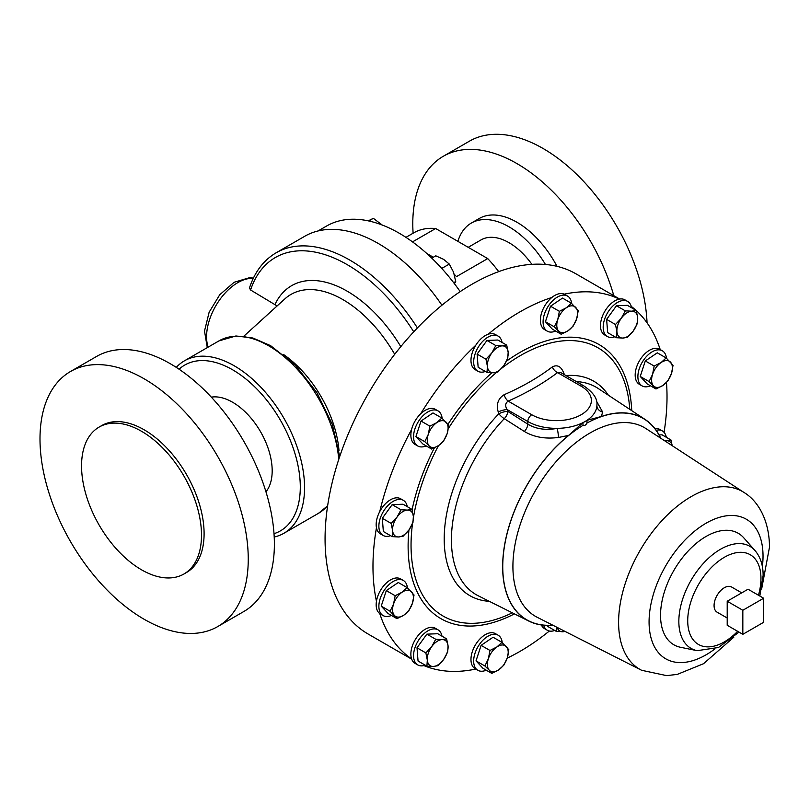 <?xml version="1.0" encoding="UTF-8"?>
<svg xmlns="http://www.w3.org/2000/svg" width="810" height="810" viewBox="0 0 810 810"><rect width="100%" height="100%" fill="white"/><g stroke="black" fill="none" stroke-linecap="round" stroke-linejoin="round"><path stroke-width="1.21" d="M425.24 665.172A20.26 11.694 -60 0 1 417.768 664.929A20.26 11.694 -60 0 1 415.49 662.813A20.26 11.694 -60 0 1 419.175 639.292A20.26 11.694 -60 0 1 438.038 629.836A20.26 11.694 -60 0 1 440.306 631.942A20.26 11.694 -60 0 1 441.976 636.174M417.768 664.929L415.064 663.37A20.26 11.694 -60 0 1 412.786 661.254A20.26 11.694 -60 0 1 411.601 658.894A20.26 11.694 -60 0 1 417.666 636.093A20.26 11.694 -60 0 1 435.324 628.266L438.038 629.836M211.309 397.143A55.961 32.309 60 0 1 266.865 444.852A55.961 32.309 60 0 1 265.953 491.802M183.931 573.996L186.533 572.488A84.817 48.975 -120 0 0 199.533 504.519A84.817 48.975 -120 0 0 144.129 429.776A84.817 48.975 -120 0 0 101.716 425.574L99.114 427.083A84.817 48.975 -120 0 0 86.113 495.052A84.817 48.975 -120 0 0 141.517 569.794A84.817 48.975 -120 0 0 183.931 573.996A84.817 48.975 -120 0 0 196.931 506.027A84.817 48.975 -120 0 0 141.517 431.284A84.817 48.975 -120 0 0 99.114 427.083M217.748 626.565L243.891 611.469A147.258 85.02 -120 0 0 266.46 493.472A147.258 85.02 -120 0 0 170.262 363.71A147.258 85.02 -120 0 0 96.633 356.42L70.5 371.507A147.258 85.02 -120 0 0 47.922 489.503A147.258 85.02 -120 0 0 144.129 619.265A147.258 85.02 -120 0 0 217.748 626.565A147.258 85.02 -120 0 0 240.327 508.558A147.258 85.02 -120 0 0 144.129 378.796A147.258 85.02 -120 0 0 70.5 371.507M413.11 233.219A147.258 85.02 60 0 1 412.786 223.692A147.258 85.02 60 0 1 443.293 156.279A147.258 85.02 60 0 1 613.798 295.68M412.513 241.886L435.658 228.521A95.712 55.262 -120 0 0 413.829 232.794L405.942 237.35M498.707 271.633A95.712 55.262 -120 0 0 487.721 258.582L456.486 276.615A95.712 55.262 60 0 0 454.248 274.307M427.012 253.692A95.712 55.262 60 0 1 433.269 257.266M460.201 291.61A145.192 83.825 -120 0 0 326.612 226.02L318.067 230.951M390.531 535.673A20.26 11.694 -60 0 1 383.069 535.42A20.26 11.694 -60 0 1 380.791 516.77A20.26 11.694 -60 0 1 403.329 500.327A20.26 11.694 -60 0 1 407.278 506.665M383.069 535.42L380.366 533.861A20.26 11.694 -60 0 1 376.458 527.735A20.26 11.694 -60 0 1 378.088 515.2A20.26 11.694 -60 0 1 379.779 511.525A20.26 11.694 -60 0 1 400.626 498.768L403.329 500.327M486.243 670.184A20.26 11.694 -60 0 1 480.836 671.217A20.26 11.694 -60 0 1 477.87 670.295A20.26 11.694 -60 0 1 476.634 649.235A20.26 11.694 -60 0 1 495.173 634.281A20.26 11.694 -60 0 1 498.14 635.202A20.26 11.694 -60 0 1 502.23 642.603M477.87 670.295L475.166 668.736A20.26 11.694 -60 0 1 473.931 647.676A20.26 11.694 -60 0 1 492.46 632.721A20.26 11.694 -60 0 1 495.426 633.643L498.14 635.202M555.64 331.037A20.26 11.694 -60 0 1 550.243 332.07A20.26 11.694 -60 0 1 547.276 331.148A20.26 11.694 -60 0 1 546.041 310.098A20.26 11.694 -60 0 1 564.57 295.134A20.26 11.694 -60 0 1 567.537 296.055A20.26 11.694 -60 0 1 571.637 303.456M547.276 331.148L544.563 329.589A20.26 11.694 -60 0 1 540.979 315.201A20.26 11.694 -60 0 1 551.823 297.493A20.26 11.694 -60 0 1 561.867 293.574A20.26 11.694 -60 0 1 564.206 294.172A20.26 11.694 -60 0 1 564.833 294.496L567.537 296.055M485.342 371.466A20.26 11.694 -60 0 1 477.87 371.223A20.26 11.694 -60 0 1 474.771 354.983A20.26 11.694 -60 0 1 488.005 337.122A20.26 11.694 -60 0 1 498.14 336.12A20.26 11.694 -60 0 1 502.078 342.468M477.87 371.223L475.166 369.654A20.26 11.694 -60 0 1 475.794 345.222A20.26 11.694 -60 0 1 485.301 335.563A20.26 11.694 -60 0 1 488.177 334.236A20.26 11.694 -60 0 1 495.426 334.56L498.14 336.12M391.443 615.448A20.26 11.694 -60 0 1 383.069 615.559A20.26 11.694 -60 0 1 378.877 606.285A20.26 11.694 -60 0 1 387.717 585.893A20.26 11.694 -60 0 1 403.329 580.466A20.26 11.694 -60 0 1 407.43 587.868M383.069 615.559L380.366 614A20.26 11.694 -60 0 1 379.779 613.615A20.26 11.694 -60 0 1 376.164 604.726A20.26 11.694 -60 0 1 376.458 601.233A20.26 11.694 -60 0 1 386.37 582.987A20.26 11.694 -60 0 1 400.626 578.907L403.329 580.466M554.739 630.474A20.26 11.694 -60 0 1 547.276 630.231A20.26 11.694 -60 0 1 543.642 625.229M547.276 630.231L544.563 628.661A20.26 11.694 -60 0 1 541.404 624.966M650.45 385.773A20.26 11.694 -60 0 1 642.077 385.884A20.26 11.694 -60 0 1 637.885 376.609A20.26 11.694 -60 0 1 646.724 356.218A20.26 11.694 -60 0 1 662.337 350.791A20.26 11.694 -60 0 1 666.438 358.192M642.077 385.884L639.374 384.325A20.26 11.694 -60 0 1 635.172 375.05A20.26 11.694 -60 0 1 644.021 354.658A20.26 11.694 -60 0 1 659.634 349.231L662.337 350.791M426.141 445.875A20.26 11.694 -60 0 1 417.768 445.986A20.26 11.694 -60 0 1 420.734 418.243A20.26 11.694 -60 0 1 438.038 410.893A20.26 11.694 -60 0 1 442.128 418.294M417.768 445.986L415.064 444.427A20.26 11.694 -60 0 1 411.601 429.492A20.26 11.694 -60 0 1 418.031 416.684A20.26 11.694 -60 0 1 420.663 413.799A20.26 11.694 -60 0 1 435.324 409.333L438.038 410.893M614.841 336.768A20.26 11.694 -60 0 1 607.378 336.514A20.26 11.694 -60 0 1 605.1 334.408A20.26 11.694 -60 0 1 608.786 310.878A20.26 11.694 -60 0 1 627.639 301.421A20.26 11.694 -60 0 1 629.917 303.537A20.26 11.694 -60 0 1 631.587 307.759M607.378 336.514L604.675 334.955A20.26 11.694 -60 0 1 602.397 332.839A20.26 11.694 -60 0 1 603.703 313.359A20.26 11.694 -60 0 1 619.326 299.092A207.927 120.042 120 0 0 564.206 294.172M741.727 592.859L731.602 587.017A14.519 8.383 120 0 0 724.342 587.736A14.519 8.383 120 0 0 714.855 600.534A14.519 8.383 120 0 0 717.083 612.168L727.208 618.01M507.202 658.125A207.927 120.042 120 0 0 520 651.382A207.927 120.042 120 0 0 549.362 631.01M423.893 665.577A207.927 120.042 120 0 0 475.733 669.06M379.779 613.615A207.927 120.042 120 0 0 411.601 658.894M376.458 527.735A207.927 120.042 120 0 0 376.458 601.233M411.601 429.492A207.927 120.042 120 0 0 379.779 511.525M475.794 345.222A207.927 120.042 120 0 0 420.663 413.799M551.823 297.493A207.927 120.042 120 0 0 520 311.84A207.927 120.042 120 0 0 488.177 334.236M660.788 438.25A116.448 67.23 120 0 0 645.185 419.509A116.448 67.23 120 0 0 601.405 416.482L586.987 420.319L586.987 423.043C585.741 425.22 584.405 425.989 582.987 425.361L582.987 422.638L568.559 435.446A116.448 67.23 120 0 0 502.645 566.666A116.448 67.23 120 0 0 528.808 621.078A116.448 67.23 120 0 0 552.845 625.219M596.464 401.102L602.62 412.007L601.405 416.482M504.114 394.723A7.361 3.665 66 0 0 508.153 401.112L531.745 414.74A34.931 20.169 0 0 0 581.145 414.74A34.931 20.169 0 0 0 581.145 386.218A5.538 3.2 120 0 1 583.909 385.945L560.672 372.529L557.553 372.6C543.257 383.353 526.784 392.86 508.153 401.112C505.217 403.208 504.903 406.043 507.202 409.607L507.789 411.389A7.361 2.025 -18.3 0 0 498.839 413.738L498.231 411.966C496.095 404.332 498.059 398.581 504.114 394.723C522.379 386.795 538.447 377.521 552.309 366.9C557.503 364.257 561.431 366.596 564.114 373.926L564.357 374.655M697.147 650.673A58.907 34.01 120 0 1 678.841 621.412A58.907 34.01 120 0 1 708.284 558.424A58.907 34.01 120 0 1 754.981 550.496L743.752 537.81A64.375 37.169 120 0 0 692.712 546.477A64.375 37.169 120 0 0 660.535 615.306A64.375 37.169 120 0 0 680.542 647.291L697.147 650.673L718.47 647.504L738.993 632.094M179.071 369.228A95.712 55.262 60 0 1 232.612 369.795A95.712 55.262 60 0 1 296.662 459.665A95.712 55.262 60 0 1 274.013 533.679M176.286 367.386A99.549 57.469 60 0 1 184.407 360.835A99.549 57.469 60 0 1 234.171 365.766A99.549 57.469 60 0 1 299.204 453.489A99.549 57.469 60 0 1 283.945 533.253A99.549 57.469 60 0 1 274.215 537.01M619.63 299.042L576.062 273.891A207.927 120.042 120 0 0 472.098 284.188A207.927 120.042 120 0 0 336.261 467.41A207.927 120.042 120 0 0 368.135 634.028L411.703 659.178M417.413 327.939A147.258 85.02 60 0 0 349.778 260.071A147.258 85.02 60 0 0 276.149 252.781C263.604 260.182 254.704 271.917 249.45 287.995L250.573 289.99L277.111 305.947M276.149 252.781L304.762 236.257A147.258 85.02 60 0 1 378.392 243.547A147.258 85.02 60 0 1 441.926 305.218M654.844 428.48A20.26 11.694 -60 0 1 659.634 429.361L662.337 430.93A20.26 11.694 -60 0 1 666.286 437.268M664.058 432.337A207.927 120.042 120 0 0 666.478 382.472M660.201 349.555A207.927 120.042 120 0 0 636.255 310.564M635.941 310.281A207.927 120.042 120 0 0 631.263 306.403M528.808 621.078L478.345 595.836A119.819 69.174 120 0 1 451.423 539.855A119.819 69.174 120 0 1 504.286 418.679A7.361 4.02 -57.5 0 0 507.789 411.389L527.826 424.177C536.149 429.097 545.96 430.485 557.27 428.358A7.361 0.567 -98.3 0 1 558.556 437.44C545.353 439.182 533.952 437.177 524.343 431.457L504.286 418.679A7.361 2.339 43.7 0 1 498.839 413.738A123.829 71.493 120 0 0 444.204 538.964A123.829 71.493 120 0 0 489.361 601.344M568.559 435.446L558.556 437.44M602.62 412.007A7.361 6.622 -177.3 0 1 596.899 405.476L596.909 405A40.47 23.358 180 0 1 596.899 405.476A40.47 23.358 180 0 1 586.987 420.319A40.47 23.358 180 0 1 582.987 422.638A40.47 23.358 180 0 1 557.27 428.358A40.47 23.358 180 0 1 527.826 421.514L507.202 409.607A7.361 2.025 -18.3 0 0 498.231 411.966M581.145 386.218L557.553 372.6A7.361 4.759 53.1 0 1 552.309 366.9M727.208 601.243L727.208 625.29L742.831 634.311L763.658 622.283L763.658 598.236L748.035 589.224L727.208 601.243L742.831 610.264L742.831 634.311M763.658 598.236L742.831 610.264M619.326 299.092A20.26 11.694 -60 0 1 624.935 299.862L627.639 301.421M616.511 337.729L607.662 332.616L606.619 319.383L616.471 305.745L627.365 305.329L636.214 310.443L631.699 311.182A14.722 8.505 -60 0 1 637.672 317.591A14.722 8.505 -60 0 1 633.268 331.027A14.722 8.505 -60 0 1 622.89 338.064A14.722 8.505 -60 0 1 616.926 331.654A14.722 8.505 -60 0 1 621.331 318.219L615.468 324.506L616.926 331.654L616.511 337.729L622.89 338.064L627.406 337.314L633.268 331.027L637.257 323.666L637.672 317.591L636.214 310.443M631.699 311.182A14.722 8.505 120 0 0 621.331 318.219L625.32 310.858L631.699 311.182M616.471 305.745L625.32 310.858M606.619 319.383L615.468 324.506M431.669 449.074L422.82 443.961L415.925 436.56L421.008 421.038L432.985 412.928L441.845 418.041L436.782 422.638A14.722 8.505 -60 0 1 446.219 422.273A14.722 8.505 -60 0 1 447.12 433.735A14.722 8.505 -60 0 1 438.595 445.551A14.722 8.505 -60 0 1 429.158 445.905L431.669 449.074L438.595 445.551L443.647 440.954L447.12 433.735L448.74 425.432L441.845 418.041M428.257 434.454A14.722 8.505 -60 0 1 436.782 422.638L429.867 426.161L428.257 434.454A14.722 8.505 120 0 0 429.158 445.905L424.784 441.673L428.257 434.454M421.008 421.038L429.867 426.161M415.925 436.56L424.784 441.673M655.978 388.972L647.119 383.859L640.234 376.458L645.317 360.936L657.295 352.826L666.154 357.939L661.092 362.536L654.176 366.059L652.566 374.352A14.722 8.505 -60 0 1 661.092 362.536A14.722 8.505 120 0 1 670.528 362.171A14.722 8.505 -60 0 1 671.429 373.633A14.722 8.505 -60 0 1 662.904 385.449A14.722 8.505 -60 0 1 653.467 385.803A14.722 8.505 -60 0 1 652.566 374.352L649.094 381.571L655.978 388.972L662.904 385.449L667.956 380.852L671.429 373.633L673.049 365.33L666.154 357.939M640.234 376.458L649.094 381.571M645.317 360.936L654.176 366.059M556.885 627.274L556.409 631.446L547.55 626.322L547.479 625.431M564.955 631.365A14.722 8.505 -60 0 1 562.788 631.77A14.722 8.505 -60 0 1 557.189 627.426M556.409 631.446L565.258 631.527M396.971 618.648L403.896 615.124A14.722 8.505 120 0 1 394.46 615.478A14.722 8.505 -60 0 1 393.559 604.027L390.086 611.246L396.971 618.648L388.111 613.534L381.226 606.133L386.309 590.611L398.287 582.501L407.147 587.615L402.084 592.211A14.722 8.505 -60 0 1 411.52 591.847A14.722 8.505 -60 0 1 412.422 603.308A14.722 8.505 -60 0 1 403.896 615.124L408.949 610.527L412.422 603.308L414.042 595.006L407.147 587.615M393.559 604.027A14.722 8.505 -60 0 1 402.084 592.211L395.169 595.725L393.559 604.027M386.309 590.611L395.169 595.725M381.226 606.133L390.086 611.246M487.012 372.428L478.153 367.315L477.11 354.091L486.962 340.443L497.856 340.028L506.716 345.141L502.2 345.88A14.722 8.505 -60 0 1 508.164 352.289A14.722 8.505 -60 0 1 503.759 365.725A14.722 8.505 -60 0 1 493.391 372.762A14.722 8.505 -60 0 1 487.417 366.353L487.012 372.428L493.391 372.762L497.907 372.013L503.759 365.725L507.759 358.364L508.164 352.289L506.716 345.141M491.822 352.917A14.722 8.505 -60 0 1 502.2 345.88L495.821 345.556L491.822 352.917A14.722 8.505 120 0 0 487.417 366.353L485.97 359.205L491.822 352.917M486.962 340.443L495.821 345.556M477.11 354.091L485.97 359.205M561.178 334.236L552.319 329.123L545.424 321.722L550.516 306.2L562.494 298.09L571.354 303.203L566.291 307.8A14.722 8.505 -60 0 1 575.728 307.435A14.722 8.505 -60 0 1 576.629 318.897A14.722 8.505 -60 0 1 568.094 330.713A14.722 8.505 -60 0 1 558.657 331.067A14.722 8.505 -60 0 1 557.756 319.616L554.283 326.835L561.178 334.236L568.094 330.713L573.156 326.116L576.629 318.897L578.239 310.594L571.354 303.203M566.291 307.8A14.722 8.505 120 0 0 557.756 319.616L559.376 311.324L566.291 307.8M550.516 306.2L559.376 311.324M545.424 321.722L554.283 326.835M491.781 673.383L498.697 669.86A14.722 8.505 -60 0 1 489.26 670.214L491.781 673.383L482.922 668.27L476.027 660.869L481.11 645.347L493.087 637.237L501.947 642.35L496.894 646.947A14.722 8.505 -60 0 1 506.321 646.582A14.722 8.505 -60 0 1 507.232 658.044L508.842 649.741L501.947 642.35M488.359 658.763A14.722 8.505 -60 0 1 496.894 646.947L489.969 650.471L488.359 658.763L484.886 665.982L489.26 670.214A14.722 8.505 -60 0 1 488.359 658.763M498.697 669.86A14.722 8.505 120 0 0 507.232 658.044L503.759 665.263L498.697 669.86M481.11 645.347L489.969 650.471M476.027 660.869L484.886 665.982M656.191 430.282A20.26 11.694 -60 0 1 662.337 430.93M659.107 434.94L662.064 434.828L670.923 439.941L664.544 440.701M672.168 445.662A14.722 8.505 120 0 0 666.407 440.691A14.722 8.505 -60 0 0 664.868 440.913M672.219 445.702L670.923 439.941M392.212 536.635L398.581 536.959A14.722 8.505 120 0 1 392.617 530.56A14.722 8.505 -60 0 1 397.022 517.124L391.169 523.402L392.617 530.56L392.212 536.635L383.353 531.522L382.31 518.289L392.161 504.65L403.056 504.225L411.915 509.348L407.389 510.087A14.722 8.505 -60 0 1 413.363 516.496A14.722 8.505 -60 0 1 408.959 529.932A14.722 8.505 -60 0 1 398.581 536.959L403.107 536.22L408.959 529.932L412.958 522.572L413.363 516.496L411.915 509.348M397.022 517.124A14.722 8.505 -60 0 1 407.389 510.087L401.021 509.763L397.022 517.124M392.161 504.65L401.021 509.763M382.31 518.289L391.169 523.402M435.658 228.521L487.721 258.582M531.907 264.343A55.961 32.309 -120 0 0 481.029 239.912L468.21 247.313M457.893 241.36A75.391 43.527 60 0 1 471.309 223.084A75.391 43.527 60 0 1 545.444 264.475M471.309 223.084L479.216 218.508A75.391 43.527 60 0 1 556.986 266.328M443.293 156.279L469.425 141.183A147.258 85.02 60 0 1 580.517 178.16A147.258 85.02 60 0 1 647.048 322.825M368.256 220.857L373.339 218.315L382.239 225.038M368.752 220.958L373.339 218.315M431.781 258.137L435.79 255.818L443.586 259.342L449.297 264.07L453.549 272.18L455.716 281.505L454.461 283.743M453.661 282.69L455.716 281.505M441.754 268.424L449.297 264.07M426.91 666.144L433.289 666.468A14.722 8.505 -60 0 1 427.315 660.059L426.91 666.144L418.051 661.031L417.008 647.797L426.86 634.149L437.754 633.734L446.614 638.847L442.098 639.596A14.722 8.505 -60 0 1 448.062 645.995A14.722 8.505 -60 0 1 443.657 659.441L447.657 652.08L448.062 645.995L446.614 638.847M431.72 646.623A14.722 8.505 -60 0 1 442.098 639.596L435.719 639.262L431.72 646.623L425.868 652.911L427.315 660.059A14.722 8.505 -60 0 1 431.72 646.623M433.289 666.468A14.722 8.505 120 0 0 443.657 659.441L437.805 665.729L433.289 666.468M426.86 634.149L435.719 639.262M417.008 647.797L425.868 652.911M283.399 354.405A87.47 50.504 60 0 1 339.015 450.735M645.185 419.509L598.094 388.425A119.819 69.174 120 0 0 576.406 381.611M608.371 395.209A123.829 71.493 120 0 0 565.967 375.587M629.775 409.333A154.882 89.424 120 0 0 501.785 368.196M496.621 372.367A154.882 89.424 120 0 0 448.355 428.561M438.473 445.632A154.882 89.424 120 0 0 413.424 517.61M412.533 523.584A154.882 89.424 120 0 0 411.045 545.171A154.882 89.424 120 0 0 512.295 612.816M408.949 529.942A158.233 91.358 120 0 0 408.118 546.213A158.233 91.358 120 0 0 514.411 613.879M758.464 595.249A51.789 29.899 120 0 0 760.965 578.451A51.789 29.899 120 0 0 724.342 557.3A51.789 29.899 120 0 0 687.72 620.733A51.789 29.899 120 0 0 737.647 631.314M761.633 589.042L769.5 547.115C769.318 519.463 757.593 500.681 744.198 492.591A102.647 59.262 120 0 0 744.066 492.51A102.647 59.262 120 0 0 664.443 517.954A102.647 59.262 120 0 0 618.597 622.343A102.647 59.262 120 0 0 641.479 670.214A102.647 59.262 120 0 0 641.611 670.285L666.66 675.631L677.342 674.376L703.546 663.704L733.85 637.156M762.362 566.595A80.585 46.524 120 0 0 763.03 556.136A80.585 46.524 120 0 0 706.047 523.23A80.585 46.524 120 0 0 649.073 621.928A80.585 46.524 120 0 0 714.774 649.012M646.218 428.763A108.945 62.896 120 0 0 646.086 428.672A108.945 62.896 120 0 0 561.573 455.676A108.945 62.896 120 0 0 512.912 566.473A108.945 62.896 120 0 0 537.192 617.281A108.945 62.896 120 0 0 537.344 617.352M582.987 425.361A116.296 67.149 120 0 0 502.747 566.615A116.296 67.149 120 0 0 552.633 625.117M253.246 278.427A44.175 25.505 120 0 0 237.816 282.629A44.175 25.505 120 0 0 208.15 347.125M184.407 360.835L218.953 340.888A99.549 57.469 60 0 1 268.717 345.819A99.549 57.469 60 0 1 338.762 459.422M327.675 505.541A99.549 57.469 60 0 1 318.492 513.307L327.635 505.794M243.83 336.211L284.897 298.87A103.771 59.91 60 0 1 342.843 299.568A103.771 59.91 60 0 1 394.703 354.294M275.127 304.165A111.021 64.101 60 0 1 347.146 291.165A111.021 64.101 60 0 1 400.808 346.639M250.573 289.99A143.542 82.873 60 0 1 347.146 264.617A143.542 82.873 60 0 1 413.748 331.817M631.739 410.64A158.233 91.358 120 0 0 506.503 361.149M491.913 372.772A158.233 91.358 120 0 0 447.97 424.329M434.362 447.92A158.233 91.358 120 0 0 412.067 509.885M524.343 431.457A7.361 4.02 -57.4 0 0 527.826 424.177L527.826 421.514A5.538 3.2 -60 0 1 531.745 414.74M660.585 438.119A116.296 67.149 120 0 0 586.987 423.043M754.981 550.496C760.469 557.017 763.182 565.329 763.121 575.444L759.821 596.028M744.066 492.51L646.086 428.672M207.289 347.622L204.505 331.057L209.132 312.235L219.743 294.729L234.141 282.265L249.409 277.729L253.419 278.073M339.724 456.516L332.333 424.44L316.902 392.668L295.427 365.239L270.58 345.637L252.862 338.003L235.912 335.978L218.953 340.888M283.945 533.253L318.492 513.307M641.479 670.214L537.192 617.281M583.909 385.945C593.315 392.475 597.648 398.824 596.909 405"/></g></svg>
